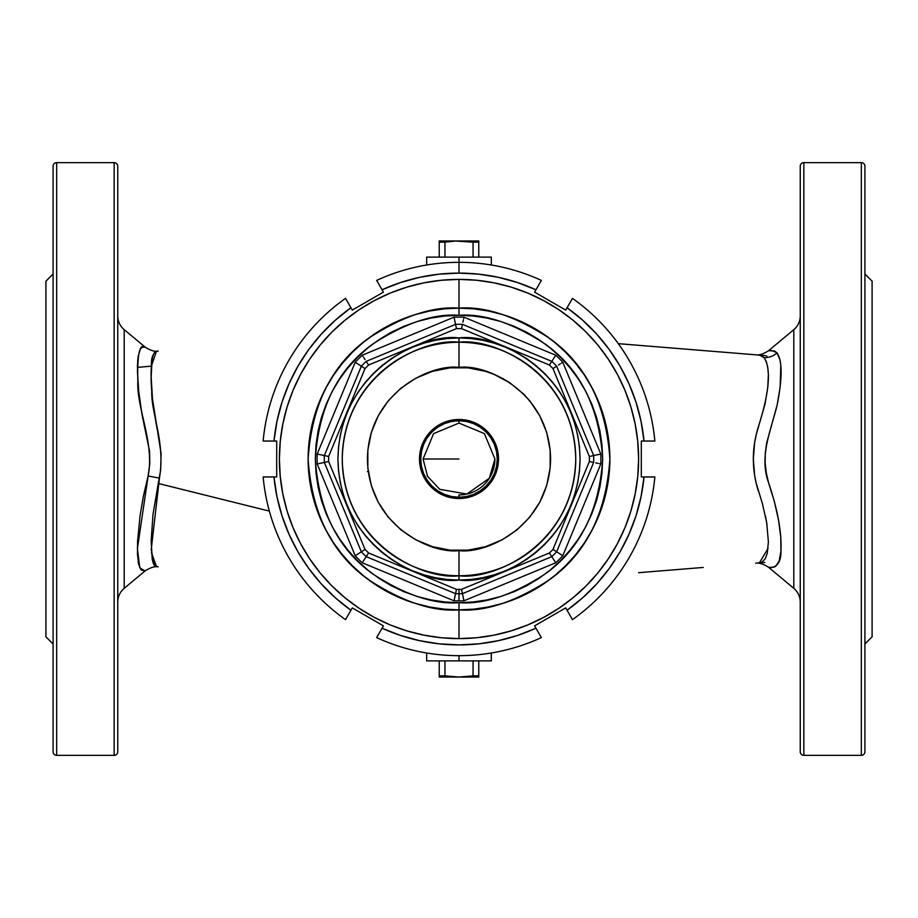 <?xml version="1.0" encoding="UTF-8"?>
<svg xmlns="http://www.w3.org/2000/svg" width="918" height="918" viewBox="0 0 918 918"><rect width="100%" height="100%" fill="white"/><g stroke="black" fill="none" stroke-linecap="round" stroke-linejoin="round"><path stroke-width="1.38" d="M117.745 602.116A17.958 17.958 0 0 1 124.205 588.323L145.055 570.939L141.142 569.986L138.595 564.122L137.493 554.139L137.574 541.517L140.052 515.664L143.415 496.11L148.131 475.972C154.74 443.394 136.518 407.936 137.849 381.418C137.138 354.784 139.547 343.321 145.055 347.061L124.205 329.677A17.958 17.958 0 0 1 117.745 315.884A17.958 17.958 0 0 0 124.205 329.677L124.205 588.323A17.958 17.958 0 0 0 117.745 602.116M158.286 434.535C152.308 405.022 150.036 381.739 151.481 364.675C150.713 348.668 162.222 350.94 156.209 351.342C151.642 353.212 150.162 366.351 151.78 390.77C150.885 413.548 165.607 442.189 159.434 478.106L148.131 475.972L149.806 463.579L149.542 451.128L141.98 414.408L138.733 391.688L137.413 371.056L138.067 356.884L140.293 349.127L142.106 347.314L145.055 347.061C150.449 350.469 154.821 351.835 158.183 351.146L158.183 351.146M137.803 359.156L137.402 367.407L151.378 366.133L156.416 351.307L154.568 352.409M157.793 351.181L156.416 351.307M757.384 563.055L761.997 562.126L765.279 558.649L767.218 553.405L768.4 541.941L766.656 522.411L762.33 503.362L756.202 483.224L754.607 475.18L753.322 459L754.607 442.82L756.202 434.776L764.981 404.218L767.758 387.58L768.377 374.624L767.746 367.269L766.3 361.566L764.074 357.618A17.958 17.109 145.6 0 0 777.03 352.925L774.528 351.009L768.573 350.699L793.795 329.677A17.958 17.958 0 0 0 800.255 315.884A17.958 17.958 0 0 1 793.795 329.677L768.573 350.699C769.777 349.781 772.6 350.527 777.03 352.925A17.958 17.109 -34.4 0 1 764.074 357.618L759.415 355.105L618.307 343.665M793.795 588.323A17.958 17.958 0 0 1 800.255 602.116A17.958 17.958 0 0 0 793.795 588.323L768.573 567.301L793.795 588.323L793.795 329.677L793.795 588.323M803.847 755.353L803.847 162.647A3.592 3.592 0 0 0 800.255 166.238L800.255 751.762A3.592 3.592 0 0 0 803.847 755.353A3.592 3.592 0 0 1 800.255 751.762L800.255 166.238A3.592 3.592 0 0 1 803.847 162.647L803.847 755.353L861.325 755.353L861.325 162.647L803.847 162.647L861.325 162.647L861.325 755.353L803.847 755.353M864.917 751.762L864.917 166.238A3.592 3.592 0 0 0 861.325 162.647A3.592 3.592 0 0 1 864.917 166.238L864.917 751.762A3.592 3.592 0 0 1 861.325 755.353A3.592 3.592 0 0 0 864.917 751.762M864.917 644L872.1 636.817L872.1 281.183L864.917 274L872.1 281.183L872.1 636.817L864.917 644M117.745 751.762L117.745 166.238A3.592 3.592 0 0 0 114.153 162.647L114.153 755.353A3.592 3.592 0 0 0 117.745 751.762A3.592 3.592 0 0 1 114.153 755.353L114.153 162.647L56.675 162.647L56.675 755.353L114.153 755.353L56.675 755.353L56.675 162.647A3.592 3.592 0 0 0 53.083 166.238L53.083 751.762A3.592 3.592 0 0 0 56.675 755.353A3.592 3.592 0 0 1 53.083 751.762L53.083 166.238A3.592 3.592 0 0 1 56.675 162.647L114.153 162.647A3.592 3.592 0 0 1 117.745 166.238L117.745 751.762M53.083 274L45.9 281.183L45.9 636.817L53.083 644L45.9 636.817L45.9 281.183L53.083 274M152.124 359.328L151.16 376.862L152.457 398.687L161.109 453.63L160.65 470.005L158.286 483.465L269.353 511.108L158.286 483.465L152.985 514.436L151.16 541.081L152.239 559.337L154.522 565.534L157.781 566.819M153.249 354.853L152.262 358.594M761.63 355.289L764.843 355.553M765.841 355.736L766.886 356.138M764.935 562.436L760.138 562.837M689.831 568.529L688.902 568.609L689.831 568.529M638.607 572.683L703.268 567.45M761.745 562.7L763.007 562.596M759.415 562.895L768.056 548.425M758.348 491.13C751.681 469.706 751.681 448.282 758.348 426.87C769.445 392.124 771.361 369.047 764.074 357.618L761.951 355.851L758.612 355.036M145.055 347.061L124.205 329.677L124.205 588.323L145.055 570.939C150.38 567.542 154.763 566.176 158.183 566.854L157.712 566.808M154.419 565.396L156.255 566.67M153.696 564.214L153.421 563.583M153.145 562.872L152.181 558.993M151.436 552.751L156.588 566.716M138.09 561.242L138.538 563.836M137.459 553.416L137.516 554.724M138.251 355.725L138.148 356.356M143.288 347.038L142.175 347.279M768.573 567.301C769.548 568.104 781.436 568.735 780.931 551.041C781.861 532.647 777.695 509.742 768.446 482.306C758.991 456.212 771.131 429.842 777.167 404.953C782.446 377.929 782.4 360.59 777.03 352.925L780.013 360.028L780.805 365.318L780.162 387.006L777.167 404.953L766.645 443.096L765.291 452.93L765.153 462.752L766.22 472.575L768.446 482.306L774.322 501.331L778.544 520.07L780.759 537.087L780.931 551.041L779.175 560.99L775.618 566.395L773.243 567.324L768.573 567.301C763.306 563.927 758.991 562.562 755.629 563.204M764.671 562.47L757.901 563.021M767.035 524.798L765.532 516.386M145.055 570.939L139.777 567.886L137.402 548.689L148.131 475.972L159.434 478.106L151.252 549.366L154.213 565.109L157.839 566.819M688.902 349.391L703.268 350.55M459 419.492L459 420.742L459 419.492A39.508 39.508 0 0 1 498.508 459A39.508 39.508 0 0 1 459 498.508A39.508 39.508 0 0 0 498.508 459A39.508 39.508 0 0 0 459 419.492L466.711 420.249L474.124 422.498L480.952 426.147L486.942 431.058L491.853 437.048L495.502 443.876L497.751 451.289L498.508 459L497.751 466.711L495.502 474.124L491.853 480.952L486.942 486.942L480.952 491.853L474.124 495.502L466.711 497.751L459 498.508L451.289 497.751L443.876 495.502L437.048 491.853L431.058 486.942L426.147 480.952L422.498 474.124L420.249 466.711L419.492 459L420.249 451.289L422.498 443.876L426.147 437.048L431.058 431.058L437.048 426.147L443.876 422.498L451.289 420.249L459 419.492A39.508 39.508 0 0 0 419.492 459A39.508 39.508 0 0 0 459 498.508A39.508 39.508 0 0 1 419.492 459A39.508 39.508 0 0 1 459 419.492M459 497.258L459 498.508L459 497.258A38.258 38.258 0 0 0 497.258 459A38.258 38.258 0 0 0 459 420.742L459 423.083L459 420.742A38.258 38.258 0 0 1 497.258 459A38.258 38.258 0 0 1 459 497.258L451.541 496.523L444.358 494.343L437.748 490.809L431.953 486.047L427.191 480.252L423.657 473.642L421.477 466.459L420.742 459L421.477 451.541L423.657 444.358L427.191 437.748L431.953 431.953L437.748 427.191L444.358 423.657L451.541 421.477L459 420.742L466.459 421.477L473.642 423.657L480.252 427.191L486.047 431.953L490.809 437.748L494.343 444.358L496.523 451.541L497.258 459L496.523 466.459L494.343 473.642L490.809 480.252L486.047 486.047L480.252 490.809L473.642 494.343L466.459 496.523L459 497.258A38.258 38.258 0 0 1 420.742 459A38.258 38.258 0 0 1 459 420.742A38.258 38.258 0 0 0 420.742 459A38.258 38.258 0 0 0 459 497.258L459 494.917L459 497.258M462.431 593.659L463.969 600.808A141.888 141.888 0 0 1 459 600.888L459 589.39A130.39 130.39 0 0 1 456.476 589.367L455.569 593.659A134.705 134.705 0 0 0 459 593.705A134.705 134.705 0 0 1 455.569 593.659L366.202 556.652A134.705 134.705 0 0 1 361.348 551.798L324.341 462.431A134.705 134.705 0 0 1 324.341 455.569L361.348 366.202A134.705 134.705 0 0 1 366.202 361.348L455.569 324.341A134.705 134.705 0 0 1 462.431 324.341L551.798 361.348A134.705 134.705 0 0 1 556.652 366.202L593.659 455.569A134.705 134.705 0 0 1 593.659 462.431L556.652 551.798A134.705 134.705 0 0 1 551.798 556.652L462.431 593.659A134.705 134.705 0 0 1 459 593.705A134.705 134.705 0 0 0 462.431 593.659L461.524 589.367L549.4 552.98A130.39 130.39 0 0 0 552.98 549.4L589.367 461.524A130.39 130.39 0 0 0 589.367 456.476L552.98 368.6A130.39 130.39 0 0 0 549.4 365.02L461.524 328.633A130.39 130.39 0 0 0 456.476 328.633L368.6 365.02A130.39 130.39 0 0 0 365.02 368.6L328.633 456.476A130.39 130.39 0 0 0 328.633 461.524L365.02 549.4A130.39 130.39 0 0 0 368.6 552.98L456.476 589.367A130.39 130.39 0 0 0 461.524 589.367A130.39 130.39 0 0 1 459 589.39L459 600.888A141.888 141.888 0 0 1 454.031 600.808L362.243 562.78A141.888 141.888 0 0 1 355.22 555.757L317.192 463.969A141.888 141.888 0 0 1 317.192 454.031L355.22 362.243A141.888 141.888 0 0 1 362.243 355.22L454.031 317.192A141.888 141.888 0 0 1 463.969 317.192L555.757 355.22A141.888 141.888 0 0 1 562.78 362.243L600.808 454.031A141.888 141.888 0 0 1 600.808 463.969L562.78 555.757A141.888 141.888 0 0 1 555.757 562.78L463.969 600.808A141.888 141.888 0 0 1 454.031 600.808L456.476 589.367L368.6 552.98L366.202 556.652L455.569 593.659L454.031 600.808L362.243 562.78L368.6 552.98A130.39 130.39 0 0 1 365.02 549.4L361.348 551.798A134.705 134.705 0 0 0 366.202 556.652L362.243 562.78A141.888 141.888 0 0 1 355.22 555.757L365.02 549.4L328.633 461.524L324.341 462.431L361.348 551.798L355.22 555.757L317.192 463.969L328.633 461.524A130.39 130.39 0 0 1 328.633 456.476L324.341 455.569A134.705 134.705 0 0 0 324.341 462.431L317.192 463.969A141.888 141.888 0 0 1 317.192 454.031L328.633 456.476L365.02 368.6L361.348 366.202L324.341 455.569L317.192 454.031L355.22 362.243L365.02 368.6A130.39 130.39 0 0 1 368.6 365.02L366.202 361.348A134.705 134.705 0 0 0 361.348 366.202L355.22 362.243A141.888 141.888 0 0 1 362.243 355.22L454.031 317.192A141.888 141.888 0 0 1 463.969 317.192L555.757 355.22A141.888 141.888 0 0 1 562.78 362.243L600.808 454.031A141.888 141.888 0 0 1 600.808 463.969L562.78 555.757A141.888 141.888 0 0 1 555.757 562.78L549.4 552.98L461.524 589.367L462.431 593.659L551.798 556.652A134.705 134.705 0 0 0 556.652 551.798L552.98 549.4A130.39 130.39 0 0 1 549.4 552.98L555.757 562.78L463.969 600.808L462.431 593.659M459 575.747L459 580.061C423.588 584.927 339.591 548.597 337.939 459C339.591 369.403 423.588 333.073 459 337.939L459 367.395C485.794 363.723 549.354 391.206 550.605 459C549.354 526.794 485.794 554.277 459 550.605L459 575.747C493.15 580.44 574.152 545.407 575.747 459C574.152 372.593 493.15 337.56 459 342.253A116.747 116.747 0 0 1 575.747 459A116.747 116.747 0 0 1 459 575.747A116.747 116.747 0 0 1 342.253 459A116.747 116.747 0 0 1 459 342.253C424.85 337.56 343.848 372.593 342.253 459C343.848 545.407 424.85 580.44 459 575.747L459 550.605C432.206 554.277 368.646 526.794 367.395 459C368.646 391.206 432.206 363.723 459 367.395L459 337.939L470.865 338.524L482.616 340.268L494.136 343.16L505.325 347.153L516.065 352.237L526.255 358.341L535.802 365.421L544.604 373.396L552.579 382.198L559.659 391.745L565.763 401.935L570.847 412.675L574.84 423.864L577.732 435.384L579.476 447.135L580.061 459L579.476 470.865L577.732 482.616L574.84 494.136L570.847 505.325L565.763 516.065L559.659 526.255L552.579 535.802L544.604 544.604L535.802 552.579L526.255 559.659L516.065 565.763L505.325 570.847L494.136 574.84L482.616 577.732L470.865 579.476L459 580.061L447.135 579.476L435.384 577.732L423.864 574.84L412.675 570.847L401.935 565.763L391.745 559.659L382.198 552.579L373.396 544.604L365.421 535.802L358.341 526.255L352.237 516.065L347.153 505.325L343.16 494.136L340.268 482.616L338.524 470.865L337.939 459L338.524 447.135L340.268 435.384L343.16 423.864L347.153 412.675L352.237 401.935L358.341 391.745L365.421 382.198L373.396 373.396L382.198 365.421L391.745 358.341L401.935 352.237L412.675 347.153L423.864 343.16L435.384 340.268L447.135 338.524L459 337.939C494.412 333.073 578.409 369.403 580.061 459C578.409 548.597 494.412 584.927 459 580.061L459 575.747M459 609.873C485.22 611.881 515.4 601.829 549.526 579.694C586.143 553.497 606.259 513.265 609.873 459C606.259 404.735 586.143 364.503 549.526 338.306C515.4 316.171 485.22 306.119 459 308.127L459 315.31C483.97 313.394 512.714 322.975 545.212 344.055C580.084 369.002 599.247 407.317 602.69 459C599.247 510.683 580.084 548.998 545.212 573.945C512.714 595.025 483.97 604.606 459 602.69L459 609.873L444.209 609.15L429.567 606.97L415.2 603.378L401.269 598.387L387.878 592.053L375.175 584.445L363.287 575.62L352.317 565.683L342.38 554.713L333.555 542.825L325.947 530.122L319.613 516.731L314.622 502.8L311.03 488.433L308.85 473.791L308.127 459L308.85 444.209L311.03 429.567L314.622 415.2L319.613 401.269L325.947 387.878L333.555 375.175L342.38 363.287L352.317 352.317L363.287 342.38L375.175 333.555L387.878 325.947L401.269 319.613L415.2 314.622L429.567 311.03L444.209 308.85L459 308.127A150.873 150.873 0 0 1 609.873 459A150.873 150.873 0 0 1 459 609.873A150.873 150.873 0 0 1 308.127 459A150.873 150.873 0 0 1 459 308.127L473.791 308.85L488.433 311.03L502.8 314.622L516.731 319.613L530.122 325.947L542.825 333.555L554.713 342.38L565.683 352.317L575.62 363.287L584.445 375.175L592.053 387.878L598.387 401.269L603.378 415.2L606.97 429.567L609.15 444.209L609.873 459L609.15 473.791L606.97 488.433L603.378 502.8L598.387 516.731L592.053 530.122L584.445 542.825L575.62 554.713L565.683 565.683L554.713 575.62L542.825 584.445L530.122 592.053L516.731 598.387L502.8 603.378L488.433 606.97L473.791 609.15L459 609.873L459 602.69L473.08 601.99L487.033 599.924L500.712 596.505L513.988 591.754L526.737 585.718L538.832 578.466L550.157 570.067L560.6 560.6L570.067 550.157L578.466 538.832L585.718 526.737L591.754 513.988L596.505 500.712L599.924 487.033L601.99 473.08L602.69 459L601.99 444.92L599.924 430.967L596.505 417.288L591.754 404.012L585.718 391.263L578.466 379.168L570.067 367.843L560.6 357.4L550.157 347.933L538.832 339.534L526.737 332.282L513.988 326.246L500.712 321.495L487.033 318.076L473.08 316.01L459 315.31L444.92 316.01L430.967 318.076L417.288 321.495L404.012 326.246L391.263 332.282L379.168 339.534L367.843 347.933L357.4 357.4L347.933 367.843L339.534 379.168L332.282 391.263L326.246 404.012L321.495 417.288L318.076 430.967L316.01 444.92L315.31 459L316.01 473.08L318.076 487.033L321.495 500.712L326.246 513.988L332.282 526.737L339.534 538.832L347.933 550.157L357.4 560.6L367.843 570.067L379.168 578.466L391.263 585.718L404.012 591.754L417.288 596.505L430.967 599.924L444.92 601.99L459 602.69C434.03 604.606 405.286 595.025 372.788 573.945C337.916 548.998 318.753 510.683 315.31 459C318.753 407.317 337.916 369.002 372.788 344.055C405.286 322.975 434.03 313.394 459 315.31L459 308.127C432.78 306.119 402.6 316.171 368.474 338.306C331.857 364.503 311.741 404.735 308.127 459C311.741 513.265 331.857 553.497 368.474 579.694C402.6 601.829 432.78 611.881 459 609.873L459 638.607A179.607 179.607 0 0 0 638.607 459A179.607 179.607 0 0 0 459 279.393A179.607 179.607 0 0 1 638.607 459A179.607 179.607 0 0 1 459 638.607L459 609.873L444.209 609.15L429.567 606.97L415.2 603.378L401.269 598.387L387.878 592.053L375.175 584.445L363.287 575.62L352.317 565.683L342.38 554.713L333.555 542.825L325.947 530.122L319.613 516.731L314.622 502.8L311.03 488.433L308.85 473.791L308.127 459L308.85 444.209L311.03 429.567L314.622 415.2L319.613 401.269L325.947 387.878L333.555 375.175L342.38 363.287L352.317 352.317L363.287 342.38L375.175 333.555L387.878 325.947L401.269 319.613L415.2 314.622L429.567 311.03L444.209 308.85L459 308.127L473.791 308.85L488.433 311.03L502.8 314.622L516.731 319.613L530.122 325.947L542.825 333.555L554.713 342.38L565.683 352.317L575.62 363.287L584.445 375.175L592.053 387.878L598.387 401.269L603.378 415.2L606.97 429.567L609.15 444.209L609.873 459L609.15 473.791L606.97 488.433L603.378 502.8L598.387 516.731L592.053 530.122L584.445 542.825L575.62 554.713L565.683 565.683L554.713 575.62L542.825 584.445L530.122 592.053L516.731 598.387L502.8 603.378L488.433 606.97L473.791 609.15L459 609.873M430.404 371.974L433.732 370.952M502.18 378.216L509.892 382.84L494.056 374.372L485.588 371.342L467.973 367.843L450.027 367.843L432.412 371.342L415.82 378.216L400.891 388.188L388.188 400.891L378.216 415.82L371.342 432.412L367.843 450.027L367.843 467.973L371.342 485.588L378.216 502.18L388.188 517.109L400.891 529.812L415.82 539.784L432.412 546.658L450.027 550.157L467.973 550.157L485.588 546.658L502.18 539.784L517.109 529.812L529.812 517.109L539.784 502.18L546.658 485.588L550.157 467.973L550.157 450.027L546.658 432.412L539.784 415.82L529.812 400.891L523.776 394.224L509.892 382.84M367.418 471.577L368.841 471.577M589.367 461.524L552.98 549.4L556.652 551.798L593.659 462.431L589.367 461.524L593.659 462.431A134.705 134.705 0 0 0 593.659 455.569L589.367 456.476A130.39 130.39 0 0 1 589.367 461.524M552.98 368.6L589.367 456.476L593.659 455.569L556.652 366.202L552.98 368.6L556.652 366.202A134.705 134.705 0 0 0 551.798 361.348L549.4 365.02A130.39 130.39 0 0 1 552.98 368.6M455.569 324.341L366.202 361.348L368.6 365.02L456.476 328.633L455.569 324.341L456.476 328.633A130.39 130.39 0 0 1 461.524 328.633L462.431 324.341A134.705 134.705 0 0 0 455.569 324.341L454.031 317.192L455.569 324.341M461.524 328.633L549.4 365.02L551.798 361.348L462.431 324.341L461.524 328.633M556.652 551.798L562.78 555.757L556.652 551.798M599.42 463.67L600.808 463.969L599.42 463.67M595.771 462.879L598.088 463.383L595.771 462.879M593.659 455.569L600.808 454.031L593.659 455.569M561.587 363.012L562.78 362.243L561.587 363.012M558.465 365.031L560.439 363.746L558.465 365.031M551.798 361.348L555.757 355.22L551.798 361.348M463.67 318.58L463.969 317.192L463.67 318.58M462.879 322.229L463.383 319.912L462.879 322.229M363.012 356.413L362.243 355.22L363.012 356.413M365.031 359.535L363.746 357.561L365.031 359.535M459 459L423.083 459L459 459M494.917 459L484.394 433.594L459 423.083L433.594 433.594L423.083 459L427.524 476.304L439.756 489.328L466.837 494.056L489.328 478.244L494.917 459A35.917 35.917 0 0 1 459 494.917M426.675 257.12L491.325 257.12L459 257.12L459 262.33L459 257.12L426.675 257.12L426.675 265.004M478.76 257.12L478.76 242.157L473.057 242.157L473.057 257.12L473.057 242.157L455.489 241.044L478.76 242.157L478.76 257.12M444.943 257.12L444.943 242.157L439.24 242.157L439.24 257.12L439.24 240.952L439.24 242.157L455.489 241.044L444.943 242.157L444.943 257.12M478.76 241.285L478.76 242.157L478.76 240.952L439.24 240.952L478.76 240.952L478.76 242.157M451.966 241.285L444.943 242.157M439.24 242.157L439.24 241.285M281.975 515.744L289.021 534.276L298.006 551.947L308.827 568.563L321.346 583.94L335.437 597.882L350.928 610.252A185.895 185.895 0 0 1 273.977 476.958L276.697 476.958L276.697 441.042L263.145 441.042L273.977 441.042A185.895 185.895 0 0 1 350.928 307.748L345.524 298.373A196.67 196.67 0 0 0 263.145 441.042A196.67 196.67 0 0 1 345.524 298.373L352.294 310.1L383.403 292.142L376.632 280.403L382.037 289.778A185.895 185.895 0 0 1 459 273.105L459 262.33A196.67 196.67 0 0 0 376.632 280.403A196.67 196.67 0 0 1 541.368 280.403A196.67 196.67 0 0 0 459 262.33L459 273.105L439.206 274.161L419.629 277.328L400.5 282.549L382.037 289.778L383.403 292.142L352.294 310.1L350.928 307.748L335.437 320.118L321.346 334.06L308.827 349.437L298.006 366.053L289.021 383.724L281.975 402.256L276.938 421.431L273.977 441.042L276.697 441.042L276.697 476.958L273.977 476.958L276.938 496.569L281.952 515.664M491.325 660.88L426.675 660.88L459 660.88L459 655.67A196.67 196.67 0 0 1 376.632 637.597A196.67 196.67 0 0 0 541.368 637.597A196.67 196.67 0 0 1 459 655.67L459 660.88L491.325 660.88L491.325 652.996M345.524 619.627L350.928 610.252L345.524 619.627A196.67 196.67 0 0 1 263.145 476.958A196.67 196.67 0 0 0 345.524 619.627L352.294 607.9L383.403 625.858L382.037 628.222L400.5 635.451L419.629 640.672L439.206 643.839L459 644.895L478.794 643.839L498.371 640.672L517.5 635.451L535.963 628.222L534.597 625.858L565.706 607.9L567.072 610.252L582.563 597.882L596.654 583.94L609.173 568.563L619.994 551.947L628.979 534.276L636.025 515.744L641.062 496.569L644.023 476.958L641.303 476.958L641.303 441.042L644.023 441.042L641.062 421.431L636.048 402.336M350.928 610.252L352.294 607.9L383.403 625.858L382.037 628.222A185.895 185.895 0 0 0 535.963 628.222L541.368 637.597L534.597 625.858L565.706 607.9L567.072 610.252A185.895 185.895 0 0 0 644.023 476.958L654.855 476.958A196.67 196.67 0 0 1 572.476 619.627A196.67 196.67 0 0 0 654.855 476.958L641.303 476.958L641.303 441.042L654.855 441.042A196.67 196.67 0 0 0 572.476 298.373A196.67 196.67 0 0 1 654.855 441.042L644.023 441.042A185.895 185.895 0 0 0 567.072 307.748L565.706 310.1L534.597 292.142L535.963 289.778L517.5 282.549L498.371 277.328L478.794 274.161L459 273.105A185.895 185.895 0 0 1 535.963 289.778L541.368 280.403L534.597 292.142L565.706 310.1L572.476 298.373L567.072 307.748L582.563 320.118L596.654 334.06L609.173 349.437L619.994 366.053L628.979 383.724L636.025 402.256M273.977 476.958L263.145 476.958L273.977 476.958M567.072 610.252L572.476 619.627L567.072 610.252M382.037 628.222L376.632 637.597L382.037 628.222M572.476 298.373L567.072 307.748M350.928 307.748L345.524 298.373M459 279.393L459 308.127L459 279.393A179.607 179.607 0 0 0 279.393 459A179.607 179.607 0 0 0 459 638.607A179.607 179.607 0 0 1 279.393 459A179.607 179.607 0 0 1 459 279.393L441.397 280.254L423.955 282.847L406.858 287.127L390.265 293.06L374.337 300.599L359.213 309.664L345.053 320.164L331.995 331.995L320.164 345.053L309.664 359.213L300.599 374.337L293.06 390.265L287.127 406.858L282.847 423.955L280.254 441.397L279.393 459L280.254 476.603L282.847 494.045L287.127 511.142L293.06 527.735L300.599 543.663L309.664 558.787L320.164 572.947L331.995 586.005L345.053 597.836L359.213 608.336L374.337 617.401L390.265 624.94L406.858 630.873L423.955 635.153L441.397 637.746L459 638.607L476.603 637.746L494.045 635.153L511.142 630.873L527.735 624.94L543.663 617.401L558.787 608.336L572.947 597.836L586.005 586.005L597.836 572.947L608.336 558.787L617.401 543.663L624.94 527.735L630.873 511.142L635.153 494.045L637.746 476.603L638.607 459L637.746 441.397L635.153 423.955L630.873 406.858L624.94 390.265L617.401 374.337L608.336 359.213L597.836 345.053L586.005 331.995L572.947 320.164L558.787 309.664L543.663 300.599L527.735 293.06L511.142 287.127L494.045 282.847L476.603 280.254L459 279.393M439.24 660.88L439.24 675.843L444.943 675.843L444.943 660.88L444.943 675.843L459 677.048L478.76 675.843L478.76 660.88L478.76 677.048L455.489 676.956L439.24 675.843L439.24 660.88M473.057 660.88L473.057 675.843L473.057 660.88M478.76 675.843L478.76 676.715L478.76 675.843L473.057 675.843L459 677.048L439.24 677.048L439.24 675.843M473.057 675.843L462.511 676.956M439.24 677.048L478.76 677.048M768.573 350.699C763.26 354.073 758.945 355.45 755.629 354.796M491.325 257.12L491.325 265.004M426.675 660.88L426.675 652.996"/></g></svg>
